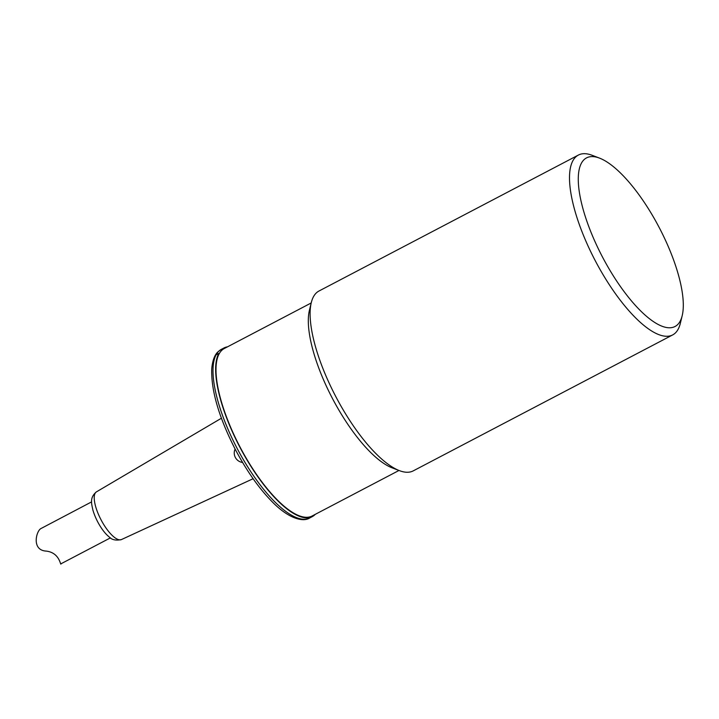 <?xml version="1.0" encoding="UTF-8"?>
<svg xmlns="http://www.w3.org/2000/svg" width="719" height="719" viewBox="0 0 719 719"><rect width="100%" height="100%" fill="white"/><g stroke="black" fill="none" stroke-linecap="round" stroke-linejoin="round"><path stroke-width="1.08" d="M61.097 563.597C60.387 567.021 60.468 552.632 46.07 551.087C31.124 550.116 36.39 530.487 41.073 528.492L91.619 501.871M222.189 349.946L221.74 349.155L224.382 347.762L224.696 348.311M311.201 302.969L224.265 348.535A94.549 31.753 62.3 0 0 221.542 350.557A94.549 31.753 62.3 0 0 219.061 354L218.747 353.442L216.095 354.835A95.187 31.96 -117.7 0 1 218.576 351.402A95.187 31.96 -117.7 0 1 221.317 349.362A95.187 31.96 -117.7 0 1 221.74 349.155M219.061 354A94.549 31.753 62.3 0 0 245.179 456.403A94.549 31.753 62.3 0 0 312.046 516.035L398.982 470.469M224.382 347.762A95.187 31.96 -117.7 0 1 227.528 346.828M315.308 514.319A95.187 31.96 -117.7 0 1 312.334 516.593A95.187 31.96 -117.7 0 1 245.008 456.538A95.187 31.96 -117.7 0 1 218.747 353.442M677.747 324.494A95.187 31.96 -117.7 0 1 597.04 246.06A95.187 31.96 -117.7 0 1 599.628 158.162A95.187 31.96 -117.7 0 1 659.125 227.384A95.187 31.96 -117.7 0 1 682.187 315.704A95.187 31.96 -117.7 0 1 677.747 324.494M599.628 158.162L592.249 155.331A101.532 34.09 62.3 0 0 578.391 155.061A101.532 34.09 62.3 0 0 575.47 157.236A101.532 34.09 62.3 0 0 597.857 265.554A101.532 34.09 62.3 0 0 672.651 334.928A101.532 34.09 62.3 0 0 675.581 332.753A101.532 34.09 62.3 0 0 680.318 323.379L682.187 315.704M672.651 334.928L413.227 470.882A101.532 34.09 -117.7 0 1 399.369 470.621A101.532 34.09 -117.7 0 1 335.899 396.78A101.532 34.09 -117.7 0 1 311.3 302.573A101.532 34.09 -117.7 0 1 316.045 293.199A101.532 34.09 -117.7 0 1 318.966 291.024L578.391 155.061M311.3 302.573L309.431 310.248A95.187 31.96 62.3 0 0 332.493 398.56A95.187 31.96 62.3 0 0 391.99 467.79L399.369 470.621M253.106 478.719L121.439 539.574A26.936 9.041 -117.7 0 1 101.631 520.907A26.936 9.041 -117.7 0 1 95.798 492.371A26.936 9.041 -117.7 0 1 96.436 491.868L221.407 418.233M312.334 516.593L309.691 517.986A95.187 31.96 -117.7 0 1 242.357 457.922A95.187 31.96 -117.7 0 1 216.095 354.835M110.474 537.848L60.693 563.939M235.104 449.06A9.518 9.518 0 0 0 242.573 462.452M121.439 539.574C115.768 540.76 111.616 539.807 108.973 536.716C104.246 533.201 96.589 522.623 92.859 509.96C91.646 503.821 89.39 497.728 96.436 491.868M309.691 517.986C303.562 522.147 289.164 519.253 272.115 501.718C258.786 488.138 246.464 470.594 235.131 449.105C218.864 417.182 211.062 390.435 211.737 368.865C212.725 357.613 216.194 353.46 217.893 351.906L221.317 349.362"/></g></svg>
